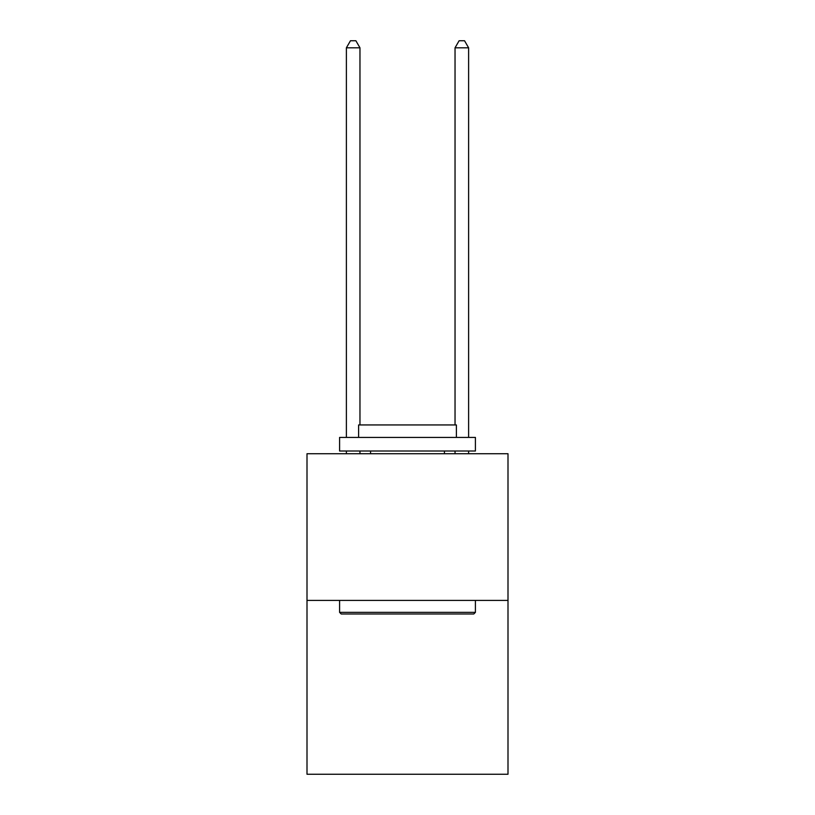 <?xml version="1.0" encoding="UTF-8"?>
<svg xmlns="http://www.w3.org/2000/svg" width="815" height="815" viewBox="0 0 815 815"><rect width="100%" height="100%" fill="white"/><g stroke="black" fill="none" stroke-linecap="round" stroke-linejoin="round"><path stroke-width="1.22" d="M508 600.411L508 453.731L307 453.731L307 774.25L508 774.25L508 600.411L307 600.411M473.78 613.99L341.22 613.99L339.59 612.36L475.41 612.36L473.78 613.99M339.59 437.431L475.41 437.431L475.41 451.011L339.59 451.011L339.59 437.431M456.39 437.431L456.39 424.941L358.61 424.941L358.61 437.431M339.59 600.411L339.59 612.36M475.41 600.411L475.41 612.36M370.56 451.011L370.56 453.731M444.44 451.011L444.44 453.731M359.965 424.941L359.965 47.81L346.385 47.81L346.385 437.431M346.385 451.011L346.385 453.731M359.965 451.011L359.965 453.731M346.385 47.81L350.46 40.75L355.89 40.75L359.965 47.81M468.615 453.731L468.615 451.011M468.615 437.431L468.615 47.81L455.035 47.81L455.035 424.941M455.035 453.731L455.035 451.011M455.035 47.81L459.11 40.75L464.54 40.75L468.615 47.81"/></g></svg>
